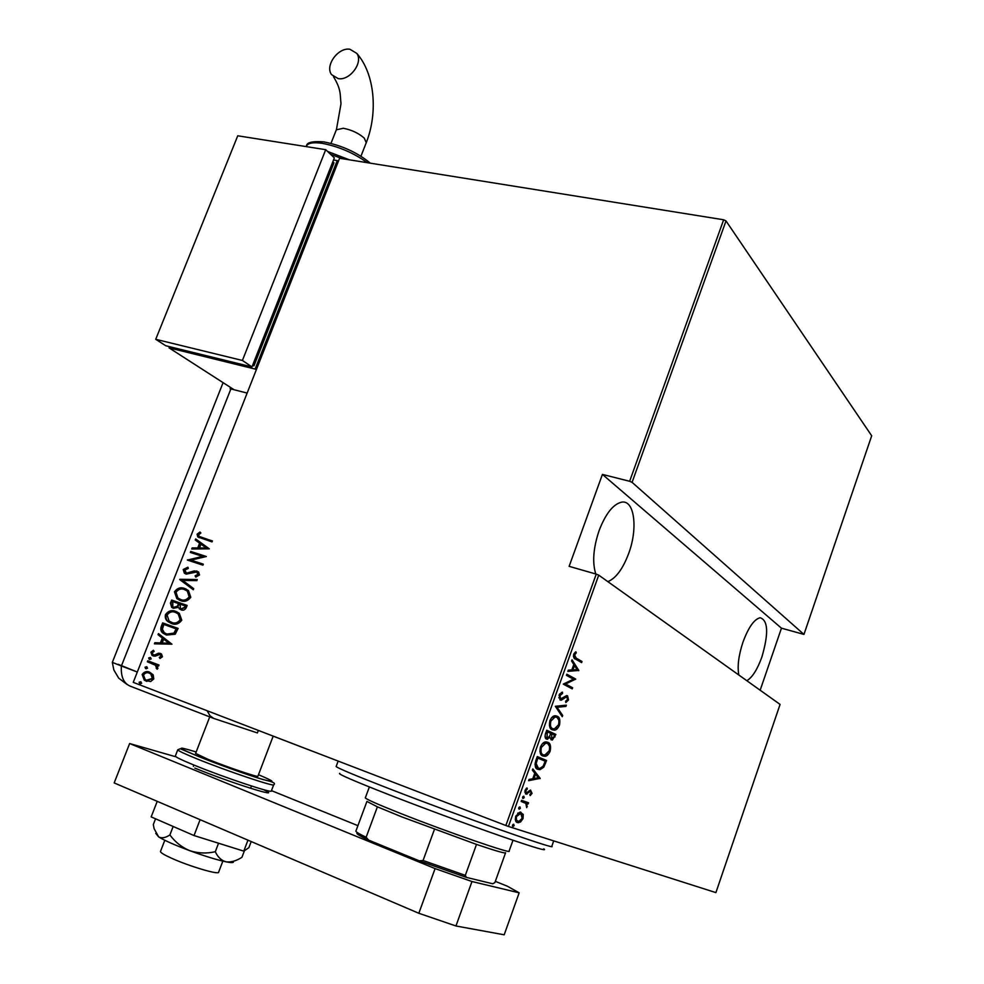 <?xml version="1.0" encoding="UTF-8"?>
<svg xmlns="http://www.w3.org/2000/svg" width="984" height="984" viewBox="0 0 984 984"><rect width="100%" height="100%" fill="white"/><g stroke="black" fill="none" stroke-linecap="round" stroke-linejoin="round"><path stroke-width="1.48" d="M738.836 675.012C737.213 666.426 738.59 655.467 742.969 642.121C748.443 627.374 754.162 619.243 760.128 617.731C768.135 620.363 768.738 633.389 761.936 656.845C757.409 669.428 752.379 677.386 746.831 680.719M595.787 573.992C592.171 562.504 593.278 548.014 599.133 530.511C605.689 513.636 613.167 504.189 621.593 502.16C634.483 499.577 638.099 528.359 628.69 553.451C622.86 568.937 615.91 578.334 607.841 581.642M513.734 824.26L514.128 825.687L512.91 826.585L512.504 825.158L513.734 824.26M519.97 806.905L520.351 808.344L519.134 809.217L518.752 807.778L519.97 806.905M523.808 796.228L524.189 797.667L522.971 798.528L522.59 797.089L523.808 796.228M540.167 778.356L528.605 780.693L529.06 779.439L532.762 778.787L534.767 773.203L532.393 770.152L532.848 768.91L540.167 778.356L538.924 778.233L540.068 778.639M547.731 742.28C550.265 742.981 551.089 745.934 550.179 751.149C548.519 754.63 546.747 756.339 544.865 756.278L542.873 755.958C540.302 755.306 539.49 752.317 540.425 747.016C542.098 743.584 543.857 741.899 545.726 741.948L547.055 742.047M557.092 716.168C559.601 716.955 560.4 719.956 559.49 725.171C557.891 728.541 556.181 730.202 554.361 730.165L552.258 729.796C549.724 729.058 548.924 726.032 549.871 720.719C551.483 717.373 553.192 715.737 555.001 715.786L556.108 715.835M559.084 695.048L562.479 692.133L562.541 693.474L560.007 695.553L560.634 698.898L566.587 695.602L567.559 695.774L568.518 699.956L565.812 702.539L565.64 701.211L567.657 699.341L566.599 696.807L561.261 700.19L560.203 700.018L559.084 695.048M578.826 670.424L567.854 671.383L568.297 670.153L571.815 669.932L573.783 664.446L571.581 661.027L572.024 659.797L578.826 670.424L577.583 670.325L578.727 670.694M576.206 658.124L582.024 661.482L581.63 662.601L575.714 659.194C574.029 659.009 573.352 657.398 573.697 654.348L575.849 651.789L576.292 652.872L574.582 654.963L576.206 658.124L575.05 657.755L582.024 661.482M566.44 675.344L566.846 674.212L575.726 679.083L565.591 684.015L572.614 687.767L572.208 688.886L563.279 684.126L573.438 679.181L566.44 675.344M555.333 706.278L566.378 705.159L565.948 706.389L557.042 707.299L562.688 715.466L562.258 716.696L555.333 706.278M546.735 730.226L555.899 734.445L552.27 740.091L549.884 737.582L546.6 739.132C545.136 738.676 544.755 736.893 545.456 733.756L546.735 730.226M535.8 760.681L537.276 756.561L546.575 760.472L543.795 767.163L540.032 769.66L537.941 769.328C535.296 768.861 534.57 765.982 535.8 760.681M532.061 793.387L530.155 795.613L529.847 794.592L531.225 793.043L530.474 791.271L525.96 794.076L524.989 790.41L526.957 787.926L527.313 788.959L525.85 790.706L526.329 792.907L530.487 790.066L532.061 793.387L531.212 793.079M521.569 800.312L528.543 802.796L528.137 803.953L527.116 803.584L526.686 807.63L525.825 803.399L521.151 801.468L521.569 800.312M523.23 814.42L523.021 818.614L520.499 822.034L517.51 822.587C515.567 822.218 514.976 820.078 515.727 816.179L520.081 812.058L523.23 814.42L522.086 813.989L522.307 815.01M508.433 826.449L715.897 892.611L780.078 704.409L598.727 575.148L508.433 826.449L505.862 825.514L596.242 574.127L598.727 575.148M339.591 158.252L133.246 682.355L339.591 158.252L723.658 219.776L726.007 220.92L871.689 435.777L803.953 634.409L632.085 482.344L629.637 481.287L723.658 219.776M726.007 220.92L632.085 482.344M760.165 690.214L781.456 628.173L803.953 634.409M781.456 628.173L602.417 474.399L629.637 481.287M133.246 682.355L505.862 825.514M602.417 474.399L569.133 566.341L596.242 574.127M153.209 674.889L153.775 678.923L150.613 681.555L144.316 680.251L142.139 674.507C144.304 671.629 146.813 670.854 149.691 672.17L153.209 674.889M147.748 660.805L159.002 665.012L158.608 666.008L156.948 665.393L157.92 668.357L157.145 669.206L155.374 665.196L147.354 661.801L147.748 660.805M162.458 656.771L159.962 658.456L159.273 657.386L161.081 656.23L160.035 654.458L155.054 656.168L153.16 655.934L152.003 655.319L150.909 652.195L153.393 650.289L154.168 651.359L152.299 652.687L152.938 654.618L154.672 655.012L158.486 653.191L160.38 653.438L161.499 654.04L162.458 656.771M161.253 626.464L162.655 622.897L178.129 628.407L175.213 634.225L166.444 635.061L163.172 633.29C160.909 631.826 160.269 629.551 161.253 626.464L161.954 626.746L163.356 623.179L162.655 622.897M171.634 600.068L187.132 605.418L186.283 607.608C184.943 610.019 183.196 610.756 181.031 609.822L178.227 607.386L173.381 608.284L171.659 607.349L170.429 603.13L171.634 600.068L187.12 605.467M179.801 579.293L197.267 579.551L196.849 580.634L182.729 580.412L193.7 588.653L193.282 589.736L179.703 579.539L197.157 579.847M190.355 552.442L190.748 551.458L206.308 556.501L191.019 560.154L203.294 564.164L202.913 565.16L187.366 560.068L202.581 556.403L190.355 552.442M202.015 537.633L212.396 540.929L212.015 541.913L197.796 536.92L197.083 534.201L199.949 532.024L200.908 532.996L198.645 534.779L199.174 536.403L212.359 541.04M209.309 548.838L191.708 548.998L192.138 547.928L197.722 547.953L199.604 543.168L195.25 540.007L195.668 538.937L209.309 548.838M183.196 569.515L187.919 567.202L188.325 568.432L184.771 570.068L186.517 573.155L194.328 570.88L198.583 571.925L199.518 574.976L195.705 577.054L195.115 575.812L197.968 574.324L196.628 572.036L186.111 574.139L184.365 573.168L183.196 569.515L188.042 567.559M184.844 588.567L188.461 590.56L190.785 597.263C187.735 601.175 184.217 602.257 180.244 600.498L176.837 598.653L174.439 591.778C177.452 587.952 180.921 586.882 184.844 588.567L186.247 589.133M175.878 611.421L179.285 613.29L181.794 620.215C178.731 624.127 175.226 625.197 171.253 623.401L168.03 621.654C165.73 620.117 164.869 617.755 165.472 614.582C168.485 610.756 171.954 609.699 175.878 611.421L176.96 611.851M171.942 644.188L154.427 643.819L154.857 642.724L160.417 642.933L162.323 638.062L158.018 634.68L158.449 633.598L171.942 644.188M150.306 657.46L151.192 658.936L149.519 659.452L148.633 657.976L150.306 657.46M146.665 666.721L147.551 668.197L145.878 668.726L144.992 667.238L146.665 666.721M140.749 681.764L141.635 683.265L139.962 683.769L139.076 682.281L140.749 681.764M199.149 537.731L197.083 534.201M197.759 534.521L200.367 532.442M200.183 536.981L202.692 537.965M192.52 548.998L192.138 547.928M192.815 548.248L197.722 547.953M198.399 548.273L200.269 543.488L199.604 543.168M200.269 543.488L195.25 540.007M195.927 540.327L196.296 539.392M199.506 547.965L206.911 548.309L200.994 544.177L199.506 547.965L206.246 547.99L200.994 544.177M206.911 548.309L206.246 547.99M191.068 552.664L190.748 551.458M191.425 551.778L206.271 556.587M203.27 564.25L191.019 560.154M188.079 560.302L187.452 559.834M188.128 560.154L202.581 556.403M187.206 573.463L188.202 573.254M188.879 573.574L194.328 570.88M195.004 571.187L196.948 571.028M196.21 576.981L195.115 575.812M195.791 576.12L198.645 574.631L197.968 574.324M198.645 574.631L197.304 572.356M185.878 574.053L183.885 569.834M193.344 589.576L179.703 579.539M179.691 600.289L177.526 598.948L174.439 591.778M175.127 592.073C178.141 588.26 181.609 587.19 185.533 588.862M180.244 599.367L181.327 599.797C184.537 601.175 187.378 600.265 189.85 597.067L187.981 591.409L185.656 590.056M180.638 599.514C183.848 600.88 186.689 599.969 189.162 596.771L187.292 591.113L184.463 589.551C181.265 588.211 178.461 589.121 176.038 592.282L177.919 598.026L181.327 599.797M189.85 597.067L189.162 596.771M180.995 609.797L178.227 607.386M173.356 608.272L170.429 603.13M171.118 603.426L172.323 600.351M174.082 607.423L177.993 606.574L179.26 603.881L172.827 601.605L172.778 606.734L173.774 607.288L177.304 606.292L178.571 603.586M181.634 608.912L185.299 607.522L185.828 606.156L180.158 604.139L180.367 608.247L181.388 608.813L184.611 607.239L185.14 605.873M185.299 607.522L184.611 607.239M182.077 609.096L181.388 608.813M177.993 606.574L177.304 606.292M174.463 607.583L173.774 607.288M171.044 623.315L168.731 621.937C166.419 620.4 165.57 618.038 166.173 614.865L165.472 614.582M166.173 614.865C169.187 611.039 172.643 609.982 176.567 611.704M171.548 622.368L172.348 622.688C175.558 624.09 178.399 623.192 180.871 619.994L178.854 614.164L176.407 612.786M171.647 622.405C174.857 623.807 177.698 622.909 180.17 619.711L178.165 613.881L175.484 612.417C172.298 611.039 169.494 611.925 167.071 615.086L169.076 621.002L172.348 622.688M180.871 619.994L180.17 619.711M163.356 623.179L178.116 628.432M166.431 635.049L163.873 633.561C161.61 632.097 160.97 629.821 161.954 626.746M166.923 634.09L174.672 633.376L176.837 629.12L163.836 624.459L162.397 629.256L164.34 632.724L166.85 634.065L173.971 633.106L176.136 628.837M174.672 633.376L173.971 633.106M167.538 634.336L166.85 634.065M155.226 643.844L154.857 642.724M155.558 642.995L160.417 642.933M161.118 643.192L163.024 638.333L162.323 638.062M163.024 638.333L158.018 634.68M158.719 634.951L159.064 634.077M162.2 642.995L169.605 643.499L163.713 639.145L162.2 642.995L168.904 643.229L163.713 639.145M169.605 643.499L168.904 643.229M160.404 658.321L159.273 657.386M159.974 657.644L161.794 656.488L161.081 656.23M161.794 656.488L160.035 654.458M153.553 656.057L150.909 652.195M151.61 652.466L153.664 650.67M154.672 655.012L153.492 654.913M155.386 655.27L157.059 654.385L156.358 654.126M157.059 654.385L159.187 653.45L158.486 653.191M159.187 653.45L160.736 653.585M149.9 659.551L148.633 657.976M149.347 658.234L150.638 657.62M158.621 666.008L156.948 665.393M157.415 669.009L156.161 668.185M156.874 668.444L156.604 667.669M157.305 667.915L154.906 664.864M155.62 665.122L147.354 661.801M148.067 662.06L148.461 661.064M146.284 668.825L144.992 667.238M145.706 667.496L146.985 666.869M146.788 681.445L145.029 680.497L142.139 674.507M142.852 674.753C144.796 672.047 147.12 671.199 149.839 672.232M146.948 680.362L153.098 678.64L151.45 674.212L149.285 673.179C147.083 672.17 145.165 672.798 143.516 675.024L145.14 679.477L146.518 680.215L152.385 678.394L150.737 673.954L149.285 673.179M153.098 678.64L152.385 678.394M140.392 683.88L139.076 682.281M139.79 682.527L141.032 681.9M580.88 661.125L580.572 661.986M575.074 652.355L576.292 652.872M575.136 652.515L574.053 653.573M573.918 653.831L575.013 654.176M573.598 654.655L574.582 654.963M573.401 656.266L575.05 657.755M577.583 670.325L568.026 670.928M571.692 660.707L577.682 670.055M572.934 669.87L577.091 669.612L574.484 665.541L572.934 669.87L571.95 669.551M573.5 665.233L574.484 665.541M566.759 674.434L575.726 679.083M574.582 678.714L575.64 679.317M574.496 678.948L564.447 683.634L565.591 684.015M564.447 683.634L572.614 687.767M571.47 687.385L571.138 688.308M561.36 692.465L562.541 693.474M561.397 693.093L559.576 694.028M559.023 695.221L560.007 695.553M558.814 697.754L560.634 698.898M566.71 695.59L567.633 697.349M567.534 699.624L568.518 699.956M566.944 700.46L565.702 701.678M566.046 696.537L564.582 696.795L565.726 697.176M564.582 696.795L563.069 698.074L564.213 698.456M563.069 698.074L559.896 699.821M565.05 705.294L564.804 706.008L565.948 706.389M564.804 706.008L557.042 707.299M555.886 706.906L561.544 715.073L562.688 715.466M556.022 715.811L558.814 720.104M558.531 724.839L559.49 725.171M556.796 727.619L552.122 729.734M549.404 725.602L552.208 728.504M555.542 716.905L553.894 716.61L551.458 717.865M552.664 728.664L554.312 728.947L558.543 724.79C559.342 720.46 558.727 717.963 556.698 717.299L555.05 717.004L550.831 721.112C549.982 725.528 550.597 728.037 552.664 728.664L551.52 728.271M549.847 720.78L550.831 721.112M546.686 730.337L555.899 734.445M554.755 734.052L554.386 735.073M554.041 736.586L555.013 736.918M552.811 738.664L550.917 739.697M548.937 737.25L549.884 737.582M548.199 737.889L546.206 738.898M545.038 736.524L546.071 737.656M549.896 737.754L550.732 738.455M549.699 736.007L549.81 737.557M554.004 736.696L554.558 735.146L551.643 733.806L551.704 738.787L554.004 736.696M550.548 738.381L551.704 738.787M550.388 734.249L551.36 734.581M550.659 733.474L551.643 733.806M550.425 734.138L550.696 733.375L547.276 731.801L547.006 737.988L549.453 736.487L550.425 734.138M545.849 737.582L547.006 737.988M545.677 733.154L546.661 733.498M546.292 731.469L547.276 731.801M546.797 741.985L549.539 746.376M549.22 750.804L550.179 751.149M547.313 753.806L542.578 755.823M539.921 751.567L542.541 754.556M546.182 743.018L544.582 742.76L542.172 743.978M543.291 754.826L544.841 755.072L549.232 750.792C550.019 746.475 549.392 744.015 547.325 743.412L545.739 743.154L541.397 747.385C540.56 751.788 541.188 754.261 543.291 754.826L542.135 754.421M540.413 747.041L541.397 747.385M537.252 756.622L546.575 760.472M545.431 760.066L545.05 761.136M544.656 762.784L545.628 763.129M542.713 766.77L543.795 767.163M542.27 767.274L537.572 769.156M534.964 764.494L537.547 767.889M545.222 761.21L537.83 758.111L536.145 763.584L538.359 768.184L539.97 768.442L543.168 766.118L545.222 761.21M536.846 757.754L537.83 758.111M537.215 767.766L538.359 768.184M535.087 763.203L536.145 763.584M538.924 778.233L528.851 780.029M532.578 769.636L539.023 777.938M533.943 778.578L538.322 777.791L535.517 774.174L533.943 778.578L532.959 778.221M534.546 773.818L535.517 774.174M529.909 791.062L530.794 791.308M529.65 790.89L528.937 790.976M528.912 791.001L530.044 791.419M526.981 792.883L526.059 793.584L527.203 794.002M526.059 793.584L525.407 793.744M526.157 788.516L527.313 788.959M524.989 790.386L525.85 790.706M524.718 792.059L526.329 792.907M530.548 790.054L531.151 791.628M523.107 796.364L524.189 797.667M523.033 797.237L522.529 797.962M527.399 802.39L526.993 803.522L528.137 803.953M525.973 803.153L526.255 803.866M526.477 806.265L527.326 806.585M523.168 802.169L521.163 801.443M519.281 807.04L520.351 808.344M519.208 807.901L518.679 808.639M522.172 818.294L523.021 818.614M519.97 821.123L519.355 821.591L520.499 822.034M519.355 821.591L516.834 822.255M520.733 812.083L522.086 813.989M515.284 819.401L518.814 821.529L522.16 818.319L520.819 813.35L516.6 816.462C515.997 819.475 516.44 821.136 517.916 821.431M520.819 813.35L517.67 813.178M515.751 816.142L516.6 816.462M513.058 824.408L514.128 825.687M512.984 825.244L512.443 825.994M543.746 848.811C548.199 851.738 533.968 847.507 501.041 836.142C469.024 824.998 423.919 808.331 390.131 795.17C353.773 780.927 336.995 773.658 339.788 773.362M336.196 766.339L336.134 766.511C337.795 768.209 355.556 775.638 389.418 788.799C459.749 816.142 558.826 851.062 551.803 846.277L553.721 840.889M505.604 852.722C505.555 853.731 495.862 850.963 476.502 844.42L401.656 816.831L377.401 806.831L366.921 801.419L355.876 831.16C356.06 832.046 359.48 834.075 366.134 837.249L368.643 840.127C359.787 835.957 355.925 833.571 357.044 832.968M365.384 797.704L365.322 797.876C366.478 799.389 378.483 804.666 401.312 813.731C447.72 832.144 513.144 854.702 509.109 851.062L512.996 840.25M377.401 806.831L366.134 837.249M476.502 844.42L465.321 875.354L466.428 877.396L419.258 860.828L368.643 840.127M419.258 860.828L423.071 860.496L465.321 875.354M434.436 829.377L423.071 860.496M505.542 852.894L494.891 882.586L492.738 883.78L466.428 877.396M222.839 861.123L218.632 872.156C219.506 875.219 189.383 866.363 171.61 858.245C164.267 854.924 160.552 852.673 160.466 851.504L160.54 851.332M273.183 736.118L257.931 776.167C259.444 777.987 227.513 767.237 208.079 759.341L195.607 753.424M175.164 756.598L129.63 743.535L435.088 868.589L471.976 881.529L519.158 892.82L507.387 886.227L495.333 881.344M357.918 825.662L271.473 790.632M471.976 881.529L455.949 925.981L504.189 934.8L519.158 892.82M455.949 925.981L418.827 913.275L435.088 868.589M129.63 743.535L114.181 782.92L418.827 913.275M251.203 841.554L248.878 847.667L243.786 851.135L194.02 835.551L151.179 816.904L157.219 801.333M194.02 835.551L200.109 819.684M243.786 851.135L247.956 840.164M244.45 850.693L241.929 857.31C236.295 860.926 230.994 862.427 226.012 861.824C221.326 860.508 217.759 857.125 215.312 851.714C206.628 853.694 198.116 853.349 189.777 850.693C181.72 847.286 175.09 842.033 169.9 834.924L173.159 826.474M215.312 851.714L218.546 843.226M169.9 834.924C165.57 837.827 161.831 838.503 158.695 836.954L154.119 828.676L153.307 824.567L155.546 818.811M233.454 861.836C233.602 862.845 231.117 862.845 226.012 861.824C216.824 859.868 204.746 856.154 189.777 850.693C174.955 845.145 164.599 840.57 158.695 836.954L155.73 833.337M273.171 736.143L311.768 750.976M258.337 730.411L257.377 732.932L213.663 718.394L210.047 715.823L207.107 710.731M230.588 387.475L230.096 388.717L230.883 388.914L121.389 665.996L137.059 671.937L118.277 664.335M230.883 388.914L246.886 393.01M213.479 718.32L130.392 686.229C123.701 683.462 120.7 676.709 121.389 665.996L112.324 662.367M349.898 49.249L356.786 53.382C363.502 62.373 349.91 80.86 338.238 78.634L331.571 74.649C324.708 65.756 338.09 47.183 349.898 49.249M169.506 346.663L169.027 347.856L234.106 389.738M338.078 161.401L337.229 160.589L255.127 369.062L169.027 347.856M337.229 160.589L333.539 159.998M252.531 365.519L253.946 365.863L333.957 162.79L332.85 161.745M255.127 369.062L256.074 369.689M252.728 365.027L253.946 365.863M155.73 339.308L165.73 345.741L251.978 366.921L334.363 157.883L325.704 149.679L237.747 135.792L155.73 339.308L242.408 360.464L251.978 366.921M242.408 360.464L325.704 149.679M192.163 572.344L191.486 572.036M179.002 604.545L178.313 604.25M176.517 629.932L175.816 629.662M151.831 663.474L151.13 663.216M536.292 759.304L537.276 759.648M527.818 792.206L528.826 792.575M522.369 801.874L523.513 802.304M175.361 755.958L175.312 756.093C175.73 757.151 182.065 760.177 194.278 765.195C224.278 777.532 273.773 793.99 271.35 790.927L273.675 784.814M196.173 751.973C175.398 745.651 176.419 747.237 199.211 756.733C218.054 764.347 247.168 774.765 261.904 779.168C276.356 783.301 275.212 781.813 258.485 774.716M196.763 758.775C184.537 753.793 178.19 750.804 177.747 749.808L180.244 748.738L199.039 756.708C218.337 764.494 248.079 775.097 262.802 779.5C272.58 781.604 276.221 783.338 273.724 784.679C276.197 787.594 226.775 771.025 196.763 758.775M263.491 789.635C285.766 800.066 231.277 783.129 194.832 768.086M360.956 156.21L366.257 142.68L364.252 138.104C358.668 133.209 351.706 129.925 343.367 128.264L336.344 129.802M342.272 158.682L330.575 154.291M367.303 162.692C353.711 152.95 338.705 146.493 322.272 143.344C313.478 142.077 308.213 142.938 306.467 145.94L306.221 146.555M197.796 536.92L198.473 537.252M197.452 572.491L198.128 572.799M184.365 573.168L185.053 573.487M176.837 598.653L177.526 598.948M187.292 591.113L187.981 591.409M179.334 608.899L180.023 609.194M171.659 607.349L172.348 607.645M168.03 621.654L168.731 621.937M178.165 613.881L178.854 614.164M163.172 633.29L163.873 633.561M160.527 654.729L161.241 654.987M152.003 655.319L152.717 655.578M149.088 659.219L149.802 659.477M155.374 665.196L156.087 665.455M145.46 668.493L146.173 668.751M144.316 680.251L145.029 680.497M150.737 673.954L151.45 674.212M139.568 683.56L140.281 683.806M566.599 696.807L565.456 696.426M561.261 700.19L560.117 699.809M554.361 730.165L553.217 729.771M555.05 717.004L553.894 716.61M552.27 740.091L551.126 739.685M547.645 739.291L546.489 738.898M544.865 756.278L543.709 755.872M545.739 743.154L544.582 742.76M540.032 769.66L538.888 769.242M530.474 791.271L529.331 790.853M526.625 794.162L525.468 793.744M518.691 822.722L517.547 822.28M519.946 813.251L518.802 812.821M336.134 766.511L338.164 761.087M365.322 797.876L369.369 786.966M160.466 851.504L164.808 840.287M193.356 766.339L193.873 765.023M195.582 753.498L209.727 716.869M250.957 787.323L251.461 786.007M175.312 756.093L177.747 749.808M126.838 684.335L118.683 678.124L113.837 669.944L112.324 662.392L223.097 382.653M366.368 142.397C378.004 112.803 374.941 73.861 356.786 53.382M349.394 159.826L327.537 151.413M370.341 163.184C357.389 152.508 341.854 145.411 323.761 141.88C312.469 141.069 306.7 142.422 306.467 145.94L306.208 146.604M330.993 143.369L336.454 129.519L340.993 103.8C339.972 93.665 341.227 89.581 333.49 76.703"/></g></svg>
